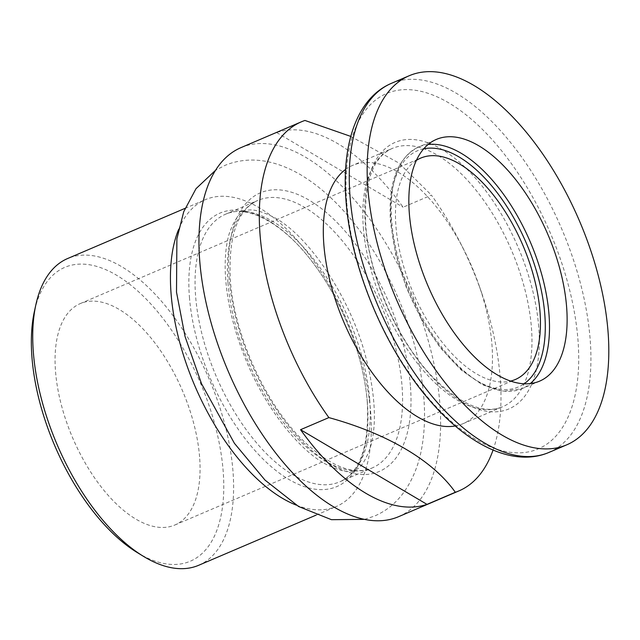 <?xml version="1.0" encoding="UTF-8"?>
<svg xmlns="http://www.w3.org/2000/svg" width="640" height="640" viewBox="0 0 640 640"><rect width="100%" height="100%" fill="white"/><g stroke="black" fill="none" stroke-linecap="round" stroke-linejoin="round"><path stroke-width="0.48" stroke-dasharray="3.2 2.4" d="M416.36 160.392A120.392 59.752 66.9 0 0 395.944 226.312A120.392 59.752 66.9 0 0 510.664 381.08M199.584 456.816A120.392 59.752 66.9 0 0 153.896 341.624A120.392 59.752 66.9 0 0 80.256 303.592A120.392 59.752 66.9 0 0 55.552 371.768A120.392 59.752 66.9 0 0 101.24 486.968A120.392 59.752 66.9 0 0 174.872 525A120.392 59.752 66.9 0 0 199.584 456.816M137.392 552.648A159.768 79.296 66.9 0 0 223.136 470.728A159.768 79.296 66.9 0 0 134.048 287.792A159.768 79.296 66.9 0 0 34.368 311.568M198.712 565.272A166.792 82.784 66.9 0 0 232.944 470.816A166.792 82.784 66.9 0 0 169.656 311.224A166.792 82.784 66.9 0 0 67.632 258.528M296.312 505.128A166.792 82.784 66.9 0 0 336.424 506.432A166.792 82.784 66.9 0 0 370.648 411.968A166.792 82.784 66.9 0 0 307.36 252.376A166.792 82.784 66.9 0 0 205.336 199.68A166.792 82.784 66.9 0 0 178.56 229.568M398.632 516.664A200.656 99.584 66.9 0 0 439.808 403.032A200.656 99.584 66.9 0 0 363.672 211.04A200.656 99.584 66.9 0 0 240.936 147.64M493.056 450.064A200.656 99.584 66.9 0 0 500.168 377.24A200.656 99.584 66.9 0 0 481.832 293.376A200.656 99.584 66.9 0 0 459.816 241.856A200.656 99.584 66.9 0 0 431.416 195.12L403.096 207.224A200.656 99.584 66.9 0 0 276.64 132.552L304.96 120.456M455.248 425.976A140.456 69.712 66.9 0 0 463.08 423.664A140.456 69.712 66.9 0 0 491.904 344.12A140.456 69.712 66.9 0 0 479.064 285.416A140.456 69.712 66.9 0 0 463.656 249.352A140.456 69.712 66.9 0 0 352.696 165.352A140.456 69.712 66.9 0 0 345.616 169.408M350.776 136.408L398.872 163.032L431.416 195.12M276.64 132.552L403.096 207.224M428.08 144.504A131.424 65.232 66.9 0 0 418.712 146.96A131.424 65.232 66.9 0 0 391.744 221.392A131.424 65.232 66.9 0 0 441.616 347.144A131.424 65.232 66.9 0 0 522 388.664A131.424 65.232 66.9 0 0 530.256 383.592M423.696 148.824A128.416 63.736 66.9 0 0 391.144 223.48A128.416 63.736 66.9 0 0 443.56 350.952A128.416 63.736 66.9 0 0 524.104 383.776M189.44 297.312A148.712 73.808 66.9 0 0 288.816 479.392A148.712 73.808 66.9 0 0 367.352 402.368A148.712 73.808 66.9 0 0 267.968 220.296A148.712 73.808 66.9 0 0 189.44 297.312M369.672 399.408A145.472 72.2 66.9 0 0 314.472 260.208A145.472 72.2 66.9 0 0 225.496 214.248A145.472 72.2 66.9 0 0 195.64 296.64A145.472 72.2 66.9 0 0 250.84 435.832A145.472 72.2 66.9 0 0 339.824 481.792A145.472 72.2 66.9 0 0 369.672 399.408M227.968 282.824A145.472 72.2 66.9 0 0 283.168 422.016A145.472 72.2 66.9 0 0 372.144 467.976A145.472 72.2 66.9 0 0 402 385.592A145.472 72.2 66.9 0 0 346.8 246.4A145.472 72.2 66.9 0 0 257.816 200.44A145.472 72.2 66.9 0 0 227.968 282.824M410.4 385.664A151.496 75.192 66.9 0 0 309.168 200.184A151.496 75.192 66.9 0 0 229.168 278.648A151.496 75.192 66.9 0 0 330.408 464.128A151.496 75.192 66.9 0 0 410.4 385.664M363.376 228.016A140.456 69.712 66.9 0 0 416.664 362.408A140.456 69.712 66.9 0 0 502.584 406.784A140.456 69.712 66.9 0 0 531.4 327.24A140.456 69.712 66.9 0 0 478.104 192.848A140.456 69.712 66.9 0 0 392.192 148.472A140.456 69.712 66.9 0 0 363.376 228.016M538.712 326.832A144.92 71.928 66.9 0 0 441.872 149.4A144.92 71.928 66.9 0 0 365.344 224.456A144.92 71.928 66.9 0 0 462.184 401.888A144.92 71.928 66.9 0 0 538.712 326.832M346.784 202.984A193.216 95.896 66.9 0 0 475.904 439.544A193.216 95.896 66.9 0 0 577.936 339.48A193.216 95.896 66.9 0 0 448.816 102.912A193.216 95.896 66.9 0 0 346.784 202.984M548.944 452.432A200.656 99.584 66.9 0 0 590.12 338.8A200.656 99.584 66.9 0 0 513.984 146.808A200.656 99.584 66.9 0 0 391.248 83.408M539.624 381.136L522 388.664L503.28 391.32L482.464 384.824L461 369.888L440.256 347.64L421.64 319.664L406.48 287.968L395.856 254.856L390.544 222.696C387.864 183.072 397.248 157.824 418.712 146.96L436.336 139.424M80.256 303.592L420.648 158.128M316.128 515.104L336.424 506.432M367.272 402.016C363.952 357.024 342.608 301.88 313.664 263.712C283.336 222.416 246.32 204.048 225.496 214.248L257.816 200.44C237.384 209.64 228.232 236.232 230.368 280.216C234.08 333.16 263.424 399.712 299.448 436.968C328.344 465.712 352.576 476.048 372.144 467.976L339.824 481.792C360.256 472.584 369.408 445.992 367.272 402.016M463.08 423.664L502.584 406.784C483.856 414.552 460.568 404.64 432.72 377.064C397.84 341.12 369.36 276.656 365.768 225.408C363.736 182.928 372.544 157.288 392.192 148.472L352.696 165.352M463.656 249.352L459.816 241.856M479.064 285.416L481.832 293.376M185.048 208.352L205.336 199.68M174.872 525L515.264 379.544M324.12 463.32C339.648 471.24 349.928 473.424 354.96 469.872C360.016 469.024 365.12 461.664 370.272 447.808C377.064 424.944 375.448 394.248 365.432 355.72C349.912 296.664 308.808 236.52 275.408 218.104C259.88 210.184 249.6 208 244.568 211.552C239.376 212.712 234.328 219.864 229.44 233.008C226.4 242.608 224.984 254.704 225.184 269.288C225.92 297.824 232.992 328.416 246.4 361.064C265.384 407.528 297.776 448.416 324.12 463.32M364.6 519.368L374.672 516C386.264 510.912 395.88 503.16 403.52 492.736C413.512 478.792 419.888 462.072 422.64 442.576C425.04 426.08 425.168 408.312 423.024 389.264C419.528 359.016 411.2 328.528 398.04 297.776C388.776 276.288 377.8 256.392 365.112 238.096C345.68 210.104 324.28 189.04 300.912 174.912C273.536 159.056 248.184 155.896 224.856 165.424L215.464 170.368"/><path stroke-width="0.96" d="M566.592 306.704A131.424 65.232 66.9 0 0 516.72 180.952A131.424 65.232 66.9 0 0 436.336 139.424A131.424 65.232 66.9 0 0 409.368 213.864A131.424 65.232 66.9 0 0 459.232 339.616A131.424 65.232 66.9 0 0 539.624 381.136A131.424 65.232 66.9 0 0 566.592 306.704M510.664 381.08A120.392 59.752 66.9 0 0 515.264 379.544A120.392 59.752 66.9 0 0 539.968 311.36A120.392 59.752 66.9 0 0 494.288 196.168A120.392 59.752 66.9 0 0 420.648 158.128A120.392 59.752 66.9 0 0 416.36 160.392M185.048 208.352L67.632 258.528A166.792 82.784 66.9 0 0 35.88 304.656L34.368 311.568A159.768 79.296 66.9 0 0 32 357.864A159.768 79.296 66.9 0 0 137.392 552.648L143.432 556.336A166.792 82.784 66.9 0 0 198.712 565.272L316.128 515.104M35.88 304.656A166.792 82.784 66.9 0 0 33.408 352.984A166.792 82.784 66.9 0 0 143.432 556.336M178.56 229.568A166.792 82.784 66.9 0 0 171.112 294.144A166.792 82.784 66.9 0 0 296.312 505.128M350.776 136.408L304.96 120.456A200.656 99.584 66.9 0 0 301.296 121.848L240.936 147.64A200.656 99.584 66.9 0 0 199.768 261.28A200.656 99.584 66.9 0 0 275.904 453.272A200.656 99.584 66.9 0 0 398.632 516.664L458.992 490.872A200.656 99.584 66.9 0 0 493.056 450.064M301.296 121.848A200.656 99.584 66.9 0 0 260.12 235.488A200.656 99.584 66.9 0 0 328.872 417.6L300.552 429.704A200.656 99.584 66.9 0 0 427 504.376L455.32 492.272A200.656 99.584 66.9 0 0 458.992 490.872M345.616 169.408A140.456 69.712 66.9 0 0 323.872 244.896A140.456 69.712 66.9 0 0 455.248 425.976M455.32 492.272C432.92 460.496 387.272 433.664 328.872 417.6M367.96 189.408A200.656 99.584 66.9 0 0 444.096 381.4A200.656 99.584 66.9 0 0 566.824 444.792A200.656 99.584 66.9 0 0 608 331.152A200.656 99.584 66.9 0 0 531.864 139.168A200.656 99.584 66.9 0 0 409.128 75.768A200.656 99.584 66.9 0 0 367.96 189.408M300.552 429.704L427 504.376M530.256 383.592A131.424 65.232 66.9 0 0 548.976 314.232A131.424 65.232 66.9 0 0 428.08 144.504M524.104 383.776A128.416 63.736 66.9 0 0 544.768 314.2A128.416 63.736 66.9 0 0 423.696 148.824M350.072 197.048A200.656 99.584 66.9 0 0 426.208 389.04A200.656 99.584 66.9 0 0 548.944 452.432C513.92 467.408 468.976 445.68 430.776 401.624C385.68 350.728 351.016 268.8 346.072 201.4C341.296 144.496 356.736 98.152 391.248 83.408A200.656 99.584 66.9 0 0 350.072 197.048M548.944 452.432L566.824 444.792M391.248 83.408L409.128 75.768M215.464 170.368L196.008 188.688L183.736 211.688L176.888 238.848L176.504 292.16L185.048 336.512L201.488 383.64L234.416 443.328L265.04 480.12L298.616 506.512L331.44 519.68L364.6 519.368"/></g></svg>
